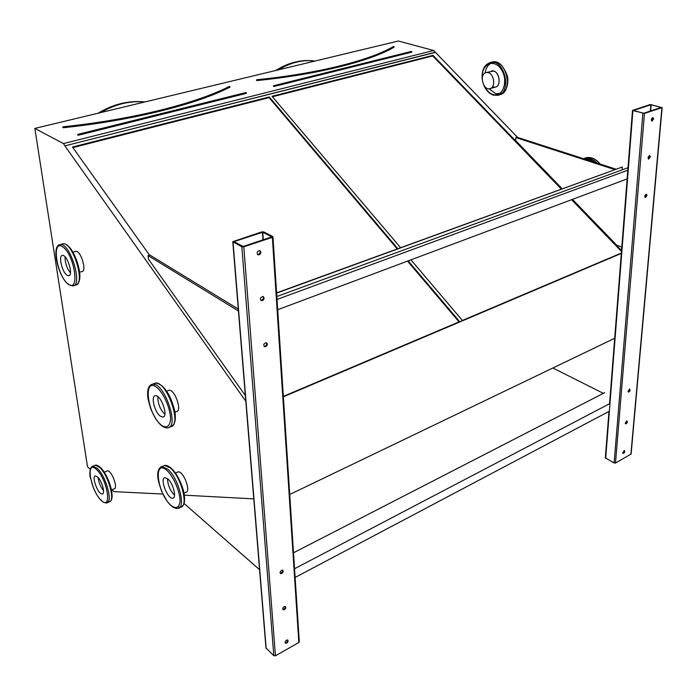 <?xml version="1.0" encoding="UTF-8"?>
<svg xmlns="http://www.w3.org/2000/svg" width="697" height="697" viewBox="0 0 697 697"><rect width="100%" height="100%" fill="white"/><g stroke="black" fill="none" stroke-linecap="round" stroke-linejoin="round"><path stroke-width="1.05" d="M517.627 137.431L433.647 50.498L398.335 41.01L34.85 128.422L87.508 466.737L90.122 469.186M650.17 104.524L632.484 110.44L644.464 113.445L661.906 107.643L650.17 104.524M614.693 338.28L289.717 494.495M621.315 253.412L283.357 396.802M261.784 231.892L232.772 241.685L241.85 246.782L243.819 246.816L272.361 237.32L272.701 236.527L263.701 231.927L261.784 231.892M256.444 80.26L256.923 80.564C318.459 74.405 370.412 61.083 394.162 47.143L393.483 46.516C369.854 60.36 318.067 73.621 256.757 79.746L256.844 80.164C318.285 74.021 370.168 60.726 393.883 46.821L393.369 46.638M561.285 189.07L432.759 55.934L433.003 55.333L272.013 96.282L400.592 247.67M410.934 259.842L462.407 320.454L621.341 253.055M432.759 55.934L272.422 96.77M621.541 250.537L572.22 199.473M561.939 188.826L433.003 55.333M621.471 251.417L571.566 199.717M433.647 50.498L63.427 143.591L34.85 128.422M111.956 489.73L114.012 491.664L162.863 494.025M435.329 52.231L65.021 145.839L63.427 143.591M435.259 52.414L65.021 145.839M397.821 248.681L269.269 96.979L72.488 147.023L149.498 255.119M283.33 396.393L459.637 321.631L408.154 260.878M245.806 401.237L64.995 146.056M621.332 253.246L283.348 396.61M184.365 495.175L253.786 498.886M115.624 491.498L115.11 491.716M397.22 248.899L269.086 97.615L72.889 147.581M269.086 97.615L269.269 96.979M459.035 321.883L407.562 261.105M229.714 86.646L230.045 87.108C197.112 104.088 133.51 120.398 63.253 127.725L63.192 127.281C133.336 119.962 196.842 103.696 229.74 86.759L229.217 86.515M262.76 232.232L233.939 241.632L243.157 246.468L271.795 236.902L262.76 232.232L263.283 239.768M232.781 241.772L265.958 647.914L273.799 655.685L275.437 655.79L298.83 642.529L299.301 641.745M282.677 609.03L283.2 609.849C285.465 609.378 286.197 608.237 285.387 606.442C283.906 606.399 282.999 607.261 282.677 609.03M264.111 297.88L263.065 296.452C260.338 297.279 259.781 298.682 261.392 300.668C262.996 300.695 263.902 299.762 264.111 297.88M280.063 572.786L280.638 573.675C282.965 573.169 283.679 572.002 282.782 570.181C281.283 570.129 280.377 571 280.063 572.786M267.36 343.969L266.402 342.654C263.736 343.403 263.144 344.762 264.625 346.731C266.219 346.766 267.134 345.843 267.36 343.969M285.09 642.547L285.578 643.322C287.783 642.861 288.523 641.754 287.783 639.985C286.328 639.942 285.43 640.796 285.09 642.547M260.878 252.053L259.737 250.519C256.958 251.417 256.435 252.872 258.186 254.875C259.789 254.884 260.695 253.943 260.878 252.053M285.247 606.399C285.273 608.159 284.446 609.152 282.755 609.378M263.03 296.443L263.457 297.497C263.257 299.362 262.368 300.294 260.774 300.294M282.668 570.146C282.755 571.958 281.919 572.978 280.168 573.204M266.367 342.636L266.716 343.569C266.498 345.416 265.601 346.331 264.024 346.339M287.634 639.933C287.608 641.641 286.781 642.608 285.151 642.834M259.702 250.511L260.216 251.695C260.042 253.569 259.145 254.518 257.55 254.527M184.034 503.452L259.572 569.71M238.435 310.967L148.06 255.581L148.478 259.188L245.344 395.556M148.06 255.581L149.794 255.024L238.278 309.076M651.164 104.716L633.425 110.474L643.723 113.245L661.209 107.408L651.164 104.716L650.632 110.945M608.978 411.422L605.344 457.877L614.118 462.982L615.495 463.035L631.116 454.008L662.15 107.46M625.305 423.001L625.697 423.889C627.213 423.218 627.649 422.243 627.012 420.971L625.305 423.001M650.362 156.921L649.726 155.597C648.036 156.546 647.687 157.714 648.68 159.09L650.362 156.921M628.032 391.191L628.45 392.123C629.983 391.418 630.419 390.425 629.739 389.135L628.032 391.191M647.025 195.456L646.424 194.202C644.76 195.099 644.394 196.24 645.335 197.6L647.025 195.456M622.761 452.614L623.135 453.459C624.625 452.806 625.07 451.856 624.477 450.593L622.761 452.614M653.655 118.926L652.984 117.532C651.268 118.534 650.937 119.727 651.974 121.121L653.655 118.926M626.716 420.971L625.366 423.558M649.404 155.623L649.639 156.703L648.28 158.846M629.443 389.144L628.11 391.801M646.11 194.219L646.311 195.212L644.934 197.347M624.172 450.593L622.813 453.12M652.653 117.566L652.915 118.725L651.573 120.886M552.86 367.999L603.358 393.343M614.754 169.571L515.824 137.579L515.719 140.646L562.183 188.739M515.824 137.579L516.956 137.213L615.904 169.144M572.464 199.377L616.688 245.152L621.811 247.113M628.25 170.042L277.023 299.449M628.014 167.716L276.831 296.513M627.57 178.754L277.694 309.712M276.613 293.123L622.325 166.992L276.596 292.888M622.325 166.992L622.107 169.876M604.7 392.655L293.507 552.791M609.98 403.493L294.552 568.743M609.378 411.213L295.119 577.438M167.533 478.7C167.777 485.129 170.12 490.627 174.555 495.201L174.267 494.957C169.972 490.287 167.724 484.859 167.533 478.7M167.742 478.865L164.997 477.663C159.395 477.898 167.48 499.366 172.734 498.198C177.012 498.189 173.152 483.16 167.742 478.865M98.155 477.55C98.695 482.446 100.481 486.811 103.513 490.644C100.481 486.811 98.695 482.446 98.155 477.55M97.615 476.992L95.48 475.938C91.15 476.06 98.181 494.914 102.206 493.964C105.543 494.016 101.971 480.764 97.615 476.992M65.1 256.862C64.969 262.821 66.746 268.162 70.449 272.902C66.746 268.162 64.969 262.821 65.1 256.862M66.973 275.158L68.637 275.724C73.795 275.742 67.33 254.414 62.469 255.433C58.156 255.372 61.998 272.074 66.973 275.158M164.745 414.236L164.745 414.236C160.014 409.287 157.722 403.424 157.87 396.654C157.722 403.424 160.014 409.287 164.745 414.236M160.205 416.083L162.802 417.102C168.822 416.963 160.99 394.45 155.353 395.687C150.622 395.748 154.499 411.962 160.205 416.083M493.241 87.064L495.149 87.169C502.354 86.28 498.869 69.325 491.803 70.998L491.124 71.181M75.276 251.495L75.825 251.329C80.782 250.275 87.169 271.481 81.915 271.499L79.667 272.213M168.151 390.625L169.014 390.285C174.764 388.996 182.527 411.352 176.411 411.552L174.938 412.154M177.256 472.261L178.101 471.886C183.416 470.614 191.492 492.056 185.785 492.282L184.025 493.084M106.859 471.111L107.416 470.876C111.494 469.848 118.525 488.684 114.099 488.797L111.494 489.93M488.161 72.584L486.34 72.488C479.1 73.403 482.655 90.41 489.712 88.711C495.855 88.057 494.522 73.917 488.161 72.584M490.418 88.51L495.149 87.169C501.291 86.498 499.993 72.401 493.624 71.085L486.34 72.488M411.683 51.656L411.857 52.127L274.069 86.454L411.326 51.439M273.39 86.184L274.069 86.454M411.857 52.127L411.396 51.412L273.494 85.775M256.923 80.564L256.757 79.746M315.009 61.048C302.829 59.489 290.632 62.425 278.417 69.848M62.791 127.385L63.253 127.725M246.442 93.337L78.378 135.209L78.16 134.774L246.45 93.015M77.594 134.896L78.378 135.209M144.784 101.98C129.834 100.647 115.127 104.184 100.664 112.592M77.628 134.713L78.16 134.774L77.663 134.669M77.846 134.382L245.971 92.535L246.477 93.041M233.007 242.007L266.167 648.402M241.85 246.782L273.799 655.685M243.819 246.816L275.437 655.79M272.361 237.32L298.83 642.529M262.438 232.232L262.969 239.873M632.893 110.718L605.684 458.33M642.861 113.445L614.118 462.982M644.464 113.445L615.495 463.035M661.906 107.643L630.898 454.305M650.902 104.716L650.362 111.041M179.469 507.634L180.349 507.233C189.122 507.242 181.229 476.434 170.138 467.835L164.614 465.465L162.941 466.197M162.532 466.589L161.678 467.931M178.293 506.98L179.835 507.259M167.489 468.994C178.554 477.619 186.482 508.462 177.726 508.435C174.294 508.679 170.713 506.196 166.975 500.977L161.765 491.646C159.108 484.18 157.757 478.865 157.696 475.694C157.644 470.667 159.073 467.643 161.974 466.615L167.489 468.994M160.598 467.121L164.614 465.465C165.877 464.969 167.925 465.753 170.765 467.8L175.836 473.568C180.514 481.244 183.346 488.327 184.322 494.818C185.036 505.499 183.433 504.593 181.795 506.658M171.122 468.306C179.26 474.701 187.04 496.107 183.799 503.147M166.705 470.231C152.887 458.443 157.33 493.45 170.922 505.351C176.149 509.211 179.199 507.86 180.07 501.309C180.14 491.673 173.588 476.46 166.705 470.231M91.96 466.563L95.262 465.239C96.221 464.794 97.859 465.483 100.185 467.304C109.028 475.023 116.599 501.065 108.95 501.91C115.789 502.032 108.488 474.892 99.566 467.321L95.262 465.239L94.173 465.692M93.633 466.258L93.049 467.426M106.989 501.5L108.209 501.892M97.153 468.332C106.057 475.929 113.384 503.095 106.571 502.955C103.234 503.016 99.81 499.967 96.291 493.798L93.651 488.51L90.018 476.356C89.225 468.062 92.048 466.032 92.867 466.241L97.153 468.332M100.481 467.722C107.39 473.646 114.386 493.92 111.328 499.139M96.465 469.412C85.356 459.062 90.192 489.869 101.143 500.28C112.4 511.45 107.774 479.893 96.465 469.412M73.943 285.543L75.468 285.047C86.027 285.16 72.906 241.641 62.939 243.767L61.876 244.089M59.367 244.813L60.247 244.577C70.17 242.469 83.335 286.04 72.802 285.909L68.803 284.707C58.583 278.059 50.576 245.449 60.247 244.577L62.939 243.767C64.795 243.175 67.409 244.874 70.789 248.846C75.18 255.207 78.16 263.196 79.728 272.797C80.312 279.209 79.205 283.2 76.417 284.777M66.372 244.952C74.274 248.132 83.126 274.827 78.63 281.815M68.332 284.123C80.199 293.01 74.588 254.693 62.669 246.782C50.986 238.958 56.823 276.099 68.332 284.123M169.51 427.052L170.425 426.669C182.753 426.433 166.801 380.51 155.274 383.123L153.558 383.794M151.101 384.666L152.521 384.195C164.004 381.599 179.983 427.583 167.698 427.801C166.4 428.254 164.396 427.549 161.687 425.684C158.123 422.983 154.499 417.398 150.805 408.939C146.553 394.877 147.921 395.879 147.633 392.428C147.877 387.68 149.506 384.936 152.521 384.195L155.274 383.123C159.491 383.097 163.743 386.513 168.021 393.361C171.959 399.686 175.417 412.31 175.2 414.192C175.757 420.291 174.668 424.273 171.932 426.128M153.689 385.711L154.751 384.491M159.343 384.317C168.169 387.61 178.493 413.722 174.337 422.26M161.286 425.144C166.644 428.577 169.746 426.642 170.599 419.35C170.599 408.799 163.812 393.134 156.755 387.358C142.597 376.563 147.372 414.157 161.286 425.144M484.337 85.949C486.515 90.479 489.425 93.346 493.067 94.539C502.955 97.833 508.81 80.582 501.274 69.447C494.025 58.017 481.078 64.115 482.289 77.89M501.666 93.232L495.759 93.755L489.146 88.772M485.121 72.924C486.21 66.607 489.137 63.122 493.912 62.477M499.026 94.914L499.165 94.87C513.794 93.093 506.771 58.574 492.378 61.963L491.019 62.329M500.577 94.47C505.342 92.187 507.747 87.465 507.782 80.294C508.27 76.914 506.266 71.991 501.77 65.518C498.181 62.538 495.053 61.362 492.378 61.963L490.74 62.399C505.133 59.018 512.164 93.572 497.553 95.341L493.589 95.114M594.323 162.183C591.23 159.7 588.076 158.681 584.844 159.125M599.795 163.952C595.7 158.942 591.195 156.851 586.264 157.696L584.33 158.341M600.134 164.056C596.04 158.942 591.413 156.825 586.264 157.696L584.644 158.263C588.939 157.47 593.025 159.055 596.893 163.011M275.768 70.484C288.602 62.39 301.705 59.245 315.061 61.04M98.146 113.202C113.271 104.062 128.893 100.307 145.02 101.928M229.792 86.881L229.322 86.419C196.519 103.295 133.127 119.518 63.131 126.81L62.817 127.107M272.954 236.858L299.309 641.867M257.568 254.544L258.186 254.875M264.05 346.365L264.625 346.731M260.791 300.32L261.392 300.668M632.484 110.44L609.579 403.702M173.579 497.815L172.734 498.198M108.95 501.91L107.704 502.459M102.764 493.729L102.206 493.964M69.186 275.55L68.637 275.724M163.682 416.745L162.802 417.102M495.149 87.169L495.855 86.968M490.74 62.399C484.354 64.438 481.514 70.031 482.211 79.17M483.666 84.886C485.879 90.27 489.128 93.677 493.415 95.123L497.553 95.341M75.825 251.329L73.002 252.192M169.014 390.285L166.653 391.217M178.101 471.886L175.47 473.045M107.416 470.876L104.236 472.226"/></g></svg>
